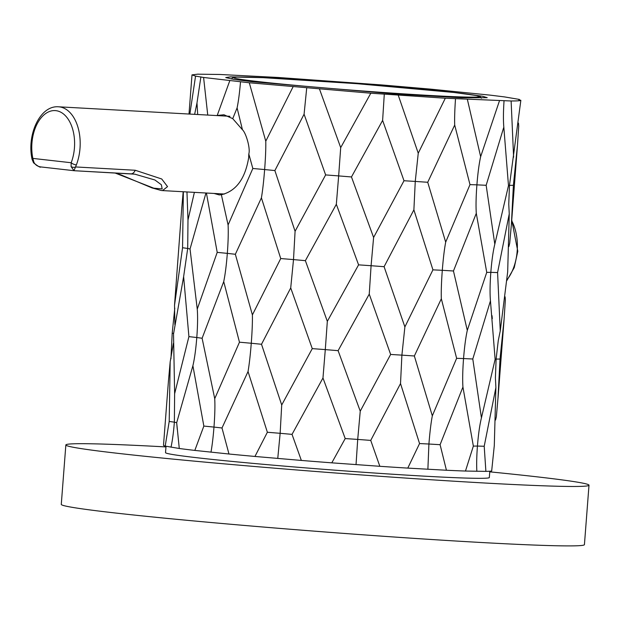 <?xml version="1.0" encoding="UTF-8"?>
<svg xmlns="http://www.w3.org/2000/svg" width="620" height="620" viewBox="0 0 620 620"><rect width="100%" height="100%" fill="white"/><g stroke="black" fill="none" stroke-linecap="round" stroke-linejoin="round"><path stroke-width="0.93" d="M165.966 446.927A262.345 7.277 4.4 0 0 65.852 444.959L61.279 504.386A262.345 7.277 4.4 0 0 322.292 531.766A262.345 7.277 4.4 0 0 584.428 544.639L589 485.212A262.345 7.277 4.4 0 0 489.761 471.843M65.852 444.959A262.345 7.277 4.4 0 0 326.864 472.339A262.345 7.277 4.4 0 0 589 485.212M179.273 448.485A164.959 4.573 4.4 0 0 194.827 450.414L228.974 454.011A164.959 4.573 4.4 0 0 254.952 456.452L301.359 460.435A164.959 4.573 4.4 0 0 331.801 462.838L379.835 466.302A164.959 4.573 4.4 0 0 407.782 468.108L446.431 470.247A164.959 4.573 4.4 0 0 465.473 471.045L485.886 471.378A164.959 4.573 4.4 0 0 491.668 470.991L494.295 445.586L495.892 387.562L484.204 446.268L485.886 471.378M168.462 380.796L163.502 445.3A164.959 4.573 4.4 0 0 165.207 446.098L179.281 448.485L176.684 422.7L174.367 422.166C173.592 432 172.476 440.355 171.019 447.214L171.035 447.214M407.782 468.108L419.554 443.556L428.916 444.021L427.885 469.27M419.554 443.556L400.52 383.563L370.737 440.401L379.835 466.302M370.737 440.401L357.717 439.417L356.035 464.62M331.801 462.838L345.208 438.565L357.717 439.417L360.243 411.176L390.639 354.446L401.9 355.136L400.52 383.563M345.208 438.565L322.974 377.983L292.028 434.372L301.359 460.435M292.028 434.372L280.147 433.303L277.76 458.451M254.952 456.452L267.367 432.256L280.147 433.303L281.713 404.992L312.263 348.626L325.291 349.61L322.974 377.983M267.367 432.256L248.039 371.543L221.999 427.986L228.974 454.011M221.999 427.986L213.978 427.079C213.203 436.914 212.21 445.284 210.986 452.166M194.827 450.414L203.848 426.072L213.978 427.079C214.869 415.292 215.117 405.829 214.729 398.683L239.467 342.194L251.271 343.255C250.333 355.035 249.256 364.459 248.039 371.543M203.848 426.072L192.898 365.738L176.684 422.7M165.207 446.098L169.206 421.437L174.367 422.166L174.631 393.716L188.914 336.621L196.796 337.52C195.85 349.293 194.556 358.701 192.898 365.738M169.206 421.437L170.175 361.886L168.47 380.796M484.204 446.268L477.431 446.059C476.687 455.901 476.493 464.318 476.842 471.316M465.473 471.045L473.354 446.09L477.431 446.059C478.377 434.271 479.71 424.886 481.43 417.896L495.124 359.368L496.116 359.081L495.403 377.913L495.892 387.562M473.354 446.09L462.931 387.027L440.091 444.695L446.431 470.247M440.091 444.695L428.916 444.021C429.854 432.241 430.985 422.848 432.318 415.842L414.354 355.981L401.9 355.136L404.883 326.926L432.93 269.847L442.3 270.312C441.417 282.1 441.091 291.578 441.332 298.77L414.354 355.981M360.243 411.176L338.109 350.664L325.291 349.61L327.329 321.338L358.585 264.856L371.086 265.716L369.249 294.113L338.109 350.664M281.713 404.992L261.508 344.271L251.271 343.255C252.162 331.467 252.534 322.02 252.394 314.906L280.728 258.548L293.508 259.594L290.718 287.92L312.263 348.626M214.729 398.683L202.112 338.257L196.796 337.52C197.672 325.733 197.819 316.254 197.253 309.101L217.209 252.363L227.331 253.371C226.393 265.143 225.192 274.559 223.727 281.62L239.467 342.194M173.422 343.279L170.175 361.886M174.631 393.716L173.523 334.017L183.629 276.644L188.914 336.621M170.95 358.748L172.197 333.188L173.6 333.459M495.55 420.042L496.333 416.888L498.007 397.955L500.022 359.034L496.116 359.081L498.271 340.558L500.255 330.925L507.679 271.878L509.253 213.861L497.581 272.56L490.823 272.351C489.955 284.13 489.831 293.624 490.451 300.832L495.124 359.368M481.43 417.896L472.789 359.003L463.551 358.554C462.66 370.326 462.458 379.82 462.931 387.027M432.318 415.842L456.63 358.321L463.551 358.554C464.489 346.766 465.736 337.373 467.294 330.382L486.739 272.382L490.823 272.351C491.761 260.586 493.094 251.201 494.807 244.195L508.485 185.659L509.462 185.372L508.757 204.236L509.253 213.861M505.091 296.802L505.354 299.817L504.091 319.254L500.022 359.034M508.881 246.574L509.71 243.179L511.399 224.277L513.391 185.326L509.462 185.372L520.854 100.324L518.762 99.781L519.428 99.44L518.762 99.781M519.343 100.022L519.428 99.44L504.587 96.922L490.404 95.162L430.699 89.141L381.765 84.94L277.853 77.454L219.728 74.47L198.323 74.191M456.63 358.321L441.332 298.77M390.639 354.446L369.249 294.113M404.883 326.926L384.098 266.693L371.086 265.716L373.604 237.476L404 180.738L415.261 181.428L413.889 209.862L432.93 269.847M327.329 321.338L305.381 260.663L293.508 259.594L295.081 231.283L325.632 174.917L338.66 175.91L336.335 204.274L305.381 260.663M290.718 287.92L261.508 344.271M252.394 314.906L235.352 254.278L227.331 253.371C228.206 241.599 228.462 232.136 228.09 224.983L252.828 168.485L264.639 169.555C263.702 181.342 262.624 190.774 261.408 197.842L280.728 258.548M223.727 281.62L202.112 338.257M197.253 309.101L190.038 248.992L187.705 248.457L183.629 276.644M174.879 324.609L174.522 305.249L182.559 247.729L187.705 248.457L187.984 220.007L194.386 192.363M174.786 308.163L172.197 333.188M174.522 305.249L181.831 207.088M500.255 330.925L497.581 272.56M490.451 300.832L472.789 359.003M467.294 330.382L453.46 270.987L442.3 270.312C443.23 258.548 444.362 249.155 445.687 242.133L427.722 182.272L415.261 181.428L418.244 153.218L445.315 98.224L511.12 100.983C517.018 100.983 520.265 100.766 520.854 100.324M518.46 123.07L518.723 126.108L517.46 145.545L513.391 185.326M467.899 94.186L482.748 96.294L487.212 97.697L461.559 97.79L396.42 94.077L252.782 81.786L233.694 79.352L225.734 77.578L230.338 76.872L245.334 77.066M198.199 74.113L191.999 74.881L195.556 76.105L203.593 77.469L249.287 82.77L370.814 93.209L445.315 98.224M413.889 209.862L384.098 266.693M358.585 264.856L336.335 204.274M373.604 237.476L351.47 176.956L338.66 175.91L340.698 147.63L319.533 89.164M295.081 231.283L274.877 170.562L264.639 169.555C265.546 157.767 265.918 148.312 265.771 141.197L293.028 86.885M261.408 197.842L235.352 254.278M206.413 193.029L217.209 252.363M228.09 224.983L221.363 194.726L219.263 194.928L214.016 193.448M205.956 192.998L190.038 248.992M183.365 191.75L182.559 247.729M187.984 220.007L186.961 191.952M183.187 191.743L181.838 207.088M494.807 244.195L486.157 185.295L476.904 184.845C476.013 196.641 475.811 206.127 476.292 213.319L486.739 272.382M476.292 213.319L453.46 270.987M445.687 242.133L469.991 184.62L476.904 184.845C477.842 173.058 479.089 163.672 480.647 156.674L499.464 100.797M306.706 88.025L304.087 114.212L325.632 174.917M304.087 114.212L274.877 170.562M249.287 82.77L265.771 141.197M240.513 81.794C239.591 92.682 238.452 101.385 237.096 107.911L242.443 129.75C245.923 132.758 250.596 148.49 248.806 153.985L252.828 168.485M237.096 107.911L232.733 118.645L223.99 114.778L217.217 115.452L229.78 80.716M203.593 77.469L207.746 115.072M200.896 76.88L196.99 102.936L197.695 114.514M196.99 102.936L194.633 114.343M189.867 114.08L195.556 76.105M191.999 74.881L188.999 114.033M511.12 100.983L513.608 157.217M504.045 100.781C503.316 111.685 503.239 120.466 503.82 127.123L508.485 185.659M503.82 127.123L486.157 185.295M467.387 99.448L480.647 156.674M455.514 98.743C454.747 109.647 454.475 118.42 454.7 125.062L469.991 184.62M454.7 125.062L427.722 182.272M398.242 95.185L418.244 153.218M384.292 94.139L382.618 120.404L404 180.738M382.618 120.404L351.47 176.956M340.698 147.63L370.814 93.209M248.806 153.985L248.659 157.767C245.148 178.855 236.049 191.177 221.363 194.726M232.733 118.645L242.443 129.75M229.942 116.312A38.952 23.8 -86.8 0 0 229.415 116.273L58.474 106.795A38.952 23.8 93.2 0 1 76.384 164.874L73.974 170.694L71.083 166.578L71.192 162.742A34.983 21.367 -86.8 0 0 55.862 110.654A34.983 21.367 -86.8 0 0 32.852 158.402L33.961 162.378C35.487 165.098 37.921 166.633 41.245 166.982L74.144 170.709M71.083 166.578A3.976 2.526 178.5 0 0 75.934 166.966L135.238 170.26L161.727 178.986L167.54 186.62L162.517 190.596L161.308 190.487L152.047 187.922L120.691 174.77L114.816 172.965M114.979 172.972L153.799 188.185L162.169 188.914L161.37 184.768L154.907 179.986L134.928 174.197L131.432 173.887M40.835 166.943C40.486 167.757 38.053 166.377 33.534 162.797L33.961 162.378M33.534 162.797L32.101 159.387A3.976 1.256 -11.8 0 1 32.852 158.402L71.192 162.742A3.976 1.457 -159.1 0 0 76.384 164.874M489.808 471.216L489.327 477.547A162.378 4.503 -175.6 0 1 426.095 476.253A162.378 4.503 -175.6 0 1 255.727 463.628A162.378 4.503 -175.6 0 1 165.525 452.631L166.02 446.206M135.238 170.26A7.952 4.859 -86.8 0 1 130.874 173.856A7.952 4.859 -86.8 0 1 130.704 173.84L74.268 170.717M506.928 279.891A40.548 24.769 -86.8 0 0 511.678 220.704M453.964 92.481A123.287 3.418 4.4 0 0 242.908 77.035A123.287 3.418 4.4 0 0 372.659 91.721A123.287 3.418 4.4 0 0 453.964 92.481M177.281 429.443L176.677 422.693M504.099 319.254L498.038 397.955M492.024 315.673L492.303 318.641M517.46 145.545L511.407 224.277M224.417 194.029L162.517 190.596M74.206 170.717L134.742 174.174M32.101 159.387C26.598 135.276 39.804 105.292 58.474 106.795M511.732 219.96L517.785 251.271L514.236 267.631L506.865 280.542M481.476 98.216L479.965 96.511L476.486 95.542L454.003 92.481L357.043 83.692L263.337 77.678L236.84 77.081L232.833 77.593L231.306 78.965"/></g></svg>

